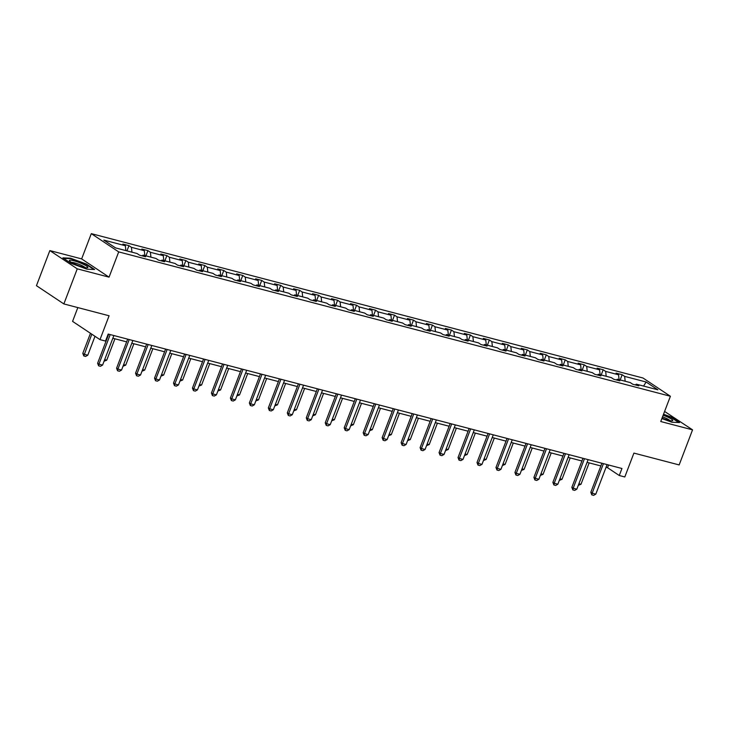 <?xml version="1.0" encoding="UTF-8"?>
<svg xmlns="http://www.w3.org/2000/svg" width="729" height="729" viewBox="0 0 729 729"><rect width="100%" height="100%" fill="white"/><g stroke="black" fill="none" stroke-linecap="round" stroke-linejoin="round"><path stroke-width="1.09" d="M109.058 277.157L81.648 258.904L49.845 250.585L77.256 268.837L109.058 277.157L118.699 251.897L670.398 396.257L660.747 421.526L692.55 429.846L664.602 411.448M692.55 429.846L679.155 464.929L633.911 453.092L624.808 476.957L619.267 475.508L621.955 468.492L108.193 334.055L105.514 341.072L99.982 339.623L109.095 315.766L63.86 303.929L36.45 285.677L49.845 250.585M77.256 268.837L63.86 303.929M77.839 307.583L72.572 321.38L99.982 339.623M81.648 258.904L91.298 233.644L642.996 378.005L670.398 396.257M125.88 250.594L125.352 245.728L122.873 244.078L128.951 245.664L126.955 250.885M625.163 381.249L624.644 376.383L646.158 382.014L657.868 389.805L636.344 384.174L638.823 385.823L632.745 384.238L630.266 382.579L617.372 379.208L619.85 380.857L613.772 379.271L611.294 377.613L598.4 374.241L600.887 375.9L594.809 374.305L592.322 372.656L579.437 369.284L581.915 370.933L575.837 369.339L573.359 367.689L560.464 364.318L562.943 365.967L556.865 364.382L554.386 362.723L541.492 359.351L543.98 361.01L537.893 359.415L535.414 357.766L522.529 354.385L525.008 356.044L518.93 354.449L516.442 352.8L503.557 349.428L506.035 351.077L499.957 349.483L497.479 347.833L484.585 344.462L487.072 346.111L480.985 344.525L478.506 342.867L465.621 339.495L468.1 341.154L462.022 339.559L459.534 337.91L446.649 334.538L449.128 336.187L443.05 334.593L440.571 332.943L427.677 329.572L430.156 331.221L424.078 329.636L421.599 327.977L408.705 324.605L411.192 326.255L405.114 324.669L402.627 323.02L389.742 319.639L392.22 321.298L386.142 319.703L383.664 318.054L370.769 314.682L373.248 316.331L367.17 314.737L364.691 313.087L351.797 309.716L354.285 311.365L348.198 309.779L345.719 308.121L332.834 304.749L335.313 306.408L329.235 304.813L326.747 303.164L313.862 299.792L316.34 301.442L310.262 299.847L307.784 298.197L294.89 294.826L297.377 296.475L291.29 294.89L288.812 293.231L275.927 289.86L278.405 291.509L272.327 289.923L269.839 288.274L256.954 284.893L259.433 286.552L253.355 284.957L250.876 283.308L237.982 279.936L240.461 281.585L234.383 279.991L231.904 278.341L219.01 274.97L221.498 276.619L215.419 275.033L212.932 273.375L200.047 270.003L202.525 271.662L196.447 270.067L193.969 268.418L181.074 265.046L183.553 266.696L177.475 265.101L174.996 263.451L162.102 260.08L164.59 261.729L158.503 260.144L156.024 258.485L143.139 255.114L145.618 256.763L139.54 255.177L137.052 253.519L115.528 247.887L103.828 240.096L125.352 245.728M118.699 251.897L91.298 233.644M131.958 252.188L131.43 247.322L128.951 245.664M131.43 247.322L144.324 250.694L141.836 249.045L147.923 250.63L145.928 255.843M150.93 257.155L150.402 252.289L147.923 250.63M150.402 252.289L163.287 255.66L160.808 254.002L166.886 255.597L164.9 260.809M169.893 262.121L169.374 257.246L166.886 255.597M169.374 257.246L182.259 260.618L179.781 258.968L185.859 260.563L183.872 265.775M188.866 267.078L188.337 262.212L185.859 260.563M188.337 262.212L201.231 265.584L198.753 263.934L204.831 265.52L202.835 270.732M207.838 272.045L207.309 267.178L204.831 265.52M207.309 267.178L220.204 270.55L217.716 268.892L223.794 270.486L221.807 275.699M226.801 277.011L226.282 272.136L223.794 270.486M226.282 272.136L239.167 275.516L236.688 273.858L242.766 275.453L240.78 280.665M245.773 281.968L245.245 277.102L242.766 275.453M245.245 277.102L258.139 280.474L255.66 278.824L261.738 280.419L259.743 285.631M264.745 286.934L264.217 282.068L261.738 280.419M264.217 282.068L277.111 285.44L274.623 283.791L280.711 285.376L278.715 290.589M283.718 291.901L283.189 287.035L280.711 285.376M283.189 287.035L296.074 290.406L293.596 288.748L299.674 290.342L297.687 295.555M302.681 296.867L302.161 291.992L299.674 290.342M302.161 291.992L315.046 295.363L312.568 293.714L318.646 295.309L316.65 300.521M321.653 301.824L321.124 296.958L318.646 295.309M321.124 296.958L334.019 300.33L331.531 298.68L337.618 300.266L335.622 305.478M340.625 306.791L340.097 301.924L337.618 300.266M340.097 301.924L352.982 305.296L350.503 303.647L356.581 305.232L354.595 310.445M359.588 311.757L359.069 306.882L356.581 305.232M359.069 306.882L371.954 310.262L369.475 308.604L375.553 310.199L373.567 315.411M378.561 316.714L378.032 311.848L375.553 310.199M378.032 311.848L390.926 315.22L388.448 313.57L394.526 315.165L392.53 320.377M397.533 321.68L397.004 316.814L394.526 315.165M397.004 316.814L409.898 320.186L407.411 318.537L413.489 320.122L411.502 325.334M416.496 326.647L415.977 321.781L413.489 320.122M415.977 321.781L428.862 325.152L426.383 323.494L432.461 325.088L430.474 330.301M435.468 331.613L434.94 326.738L432.461 325.088M434.94 326.738L447.834 330.109L445.355 328.46L451.433 330.055L449.438 335.267M454.44 336.57L453.912 331.704L451.433 330.055M453.912 331.704L466.806 335.076L464.318 333.426L470.405 335.012L468.41 340.233M473.413 341.536L472.884 336.67L470.405 335.012M472.884 336.67L485.769 340.042L483.291 338.393L489.369 339.978L487.382 345.191M492.376 346.503L491.856 341.628L489.369 339.978M491.856 341.628L504.741 345.008L502.263 343.35L508.341 344.945L506.354 350.157M511.348 351.46L510.819 346.594L508.341 344.945M510.819 346.594L523.714 349.966L521.226 348.316L527.313 349.911L525.317 355.123M530.32 356.426L529.792 351.56L527.313 349.911M529.792 351.56L542.677 354.932L540.198 353.283L546.276 354.868L544.29 360.08M549.283 361.393L548.764 356.527L546.276 354.868M548.764 356.527L561.649 359.898L559.17 358.24L565.248 359.834L563.262 365.047M568.255 366.359L567.727 361.484L565.248 359.834M567.727 361.484L580.621 364.855L578.143 363.206L584.221 364.801L582.225 370.013M587.228 371.316L586.699 366.45L584.221 364.801M586.699 366.45L599.593 369.822L597.106 368.172L603.184 369.758L601.197 374.979M606.191 376.282L605.671 371.416L603.184 369.758M605.671 371.416L618.556 374.788L616.078 373.139L622.156 374.724L620.169 379.937M624.644 376.383L622.156 374.724M142.109 255.852L143.139 255.114M144.843 255.56L144.324 250.694M161.073 260.809L162.102 260.08M163.815 260.526L163.287 255.66M180.045 265.775L181.074 265.046M182.788 265.493L182.259 260.618M199.017 270.741L200.047 270.003M201.76 270.45L201.231 265.584M217.98 275.699L219.01 274.97M220.723 275.416L220.204 270.55M236.952 280.665L237.982 279.936M239.695 280.383L239.167 275.516M255.925 285.631L256.954 284.893M258.667 285.349L258.139 280.474M274.897 290.598L275.927 289.86M277.631 290.306L277.111 285.44M293.86 295.555L294.89 294.826M296.603 295.272L296.074 290.406M312.832 300.521L313.862 299.792M315.575 300.239L315.046 295.363M331.804 305.487L332.834 304.749M334.538 305.196L334.019 300.33M350.767 310.454L351.797 309.716M353.51 310.162L352.982 305.296M369.74 315.411L370.769 314.682M372.483 315.128L371.954 310.262M388.712 320.377L389.742 319.639M391.455 320.095L390.926 315.22M407.684 325.344L408.705 324.605M410.418 325.052L409.898 320.186M426.647 330.301L427.677 329.572M429.39 330.018L428.862 325.152M445.619 335.267L446.649 334.538M448.362 334.985L447.834 330.109M464.592 340.233L465.621 339.495M467.325 339.942L466.806 335.076M483.555 345.2L484.585 344.462M486.298 344.908L485.769 340.042M502.527 350.157L503.557 349.428M505.27 349.874L504.741 345.008M521.499 355.123L522.529 354.385M524.233 354.841L523.714 349.966M540.462 360.09L541.492 359.351M543.205 359.798L542.677 354.932M559.435 365.047L560.464 364.318M562.177 364.764L561.649 359.898M578.407 370.013L579.437 369.284M581.15 369.731L580.621 364.855M597.379 374.979L598.4 374.241M600.113 374.688L599.593 369.822M616.342 379.946L617.372 379.208M619.085 379.654L618.556 374.788M635.314 384.903L636.344 384.174M606.045 467.307L607.53 467.69L619.267 475.508M107.163 336.762L107.673 336.889M112.84 338.247L126.646 341.855M131.812 343.213L145.609 346.822M150.775 348.17L164.581 351.788M169.748 353.137L183.553 356.745M188.72 358.103L202.516 361.712M207.692 363.06L221.488 366.678M226.655 368.027L240.461 371.635M245.627 372.993L259.433 376.601M264.6 377.959L278.396 381.568M283.563 382.916L297.368 386.534M302.535 387.883L316.34 391.491M321.507 392.849L335.304 396.458M340.47 397.806L354.276 401.424M359.443 402.772L373.248 406.381M378.415 407.739L392.211 411.347M397.387 412.705L411.183 416.314M416.35 417.662L430.156 421.28M435.322 422.629L449.128 426.237M454.295 427.595L468.091 431.204M473.258 432.552L487.063 436.17M492.23 437.518L506.035 441.136M511.202 442.485L524.998 446.093M530.174 447.451L543.971 451.06M549.137 452.408L562.943 456.026M568.11 457.375L581.906 460.983M587.082 462.341L600.878 465.949M608.56 464.984L607.53 467.69M643.57 386.06L646.158 382.014M661.886 418.564L671.901 422.237L679.51 422.556L671.254 417.061L663.536 414.227M94.615 269.511L86.359 264.016L70.503 258.194L62.894 257.875L71.141 263.369L87.006 269.183L94.615 269.511M607.084 464.601L595.803 494.144L593.634 495.356L591.811 494.882L592.148 493.187L590.818 492.294L601.908 463.243M595.803 494.144L592.148 493.187L603.43 463.644M591.811 494.882L590.818 492.294M578.908 483.728L580.986 484.275L589.15 462.879M580.986 484.275L578.288 485.35M588.112 459.635L576.83 489.177L574.662 490.389L572.839 489.915L573.185 488.22L571.846 487.336L582.945 458.286M576.83 489.177L573.185 488.22L584.467 458.678M572.839 489.915L571.846 487.336M569.139 454.668L557.858 484.211L555.698 485.432L553.876 484.949L554.213 483.254L552.883 482.37L563.973 453.32M557.858 484.211L554.213 483.254L565.494 453.72M553.876 484.949L552.883 482.37M559.936 478.771L562.013 479.308L570.187 457.921M562.013 479.308L559.325 480.384M540.973 473.804L543.05 474.351L551.215 452.955M543.05 474.351L540.353 475.426M662.05 418.109A9.887 1.558 20.9 0 0 672.266 420.815A9.887 1.558 20.9 0 0 672.794 420.414A9.887 1.558 20.9 0 0 663.162 415.22M669.915 420.587A7.49 1.176 20.9 0 0 662.533 416.851M663.399 414.582L670.908 417.334L678.708 422.528M87.899 267.37A9.887 1.558 20.9 0 0 78.431 262.23A9.887 1.558 20.9 0 0 69.392 260.581A9.887 1.558 20.9 0 0 69.61 260.982A9.887 1.558 20.9 0 0 78.094 265.429A9.887 1.558 20.9 0 0 87.371 267.762A9.887 1.558 20.9 0 0 87.899 267.37M85.02 267.543A7.49 1.176 20.9 0 0 78.577 264.153A7.49 1.176 20.9 0 0 71.515 262.385M63.605 258.348L70.649 258.649L86.013 264.281L93.813 269.475M550.167 449.711L538.895 479.245L536.726 480.466L534.904 479.983L535.241 478.297L533.91 477.404L545 448.353M538.895 479.245L535.241 478.297L546.522 448.754M534.904 479.983L533.91 477.404M522 468.838L524.078 469.385L532.243 447.989M524.078 469.385L521.381 470.46M531.204 444.745L519.923 474.287L517.754 475.499L515.932 475.026L516.278 473.331L514.938 472.447L526.037 443.396M519.923 474.287L516.278 473.331L527.55 443.788M515.932 475.026L514.938 472.447M503.028 463.881L505.106 464.419L513.28 443.032M505.106 464.419L502.409 465.494M512.232 439.778L500.951 469.321L498.791 470.533L496.968 470.059L497.306 468.364L495.975 467.48L507.065 438.43M500.951 469.321L497.306 468.364L508.587 438.831M496.968 470.059L495.975 467.48M484.065 458.915L486.134 459.452L494.308 438.065M486.134 459.452L483.445 460.537M493.26 434.821L481.987 464.355L479.819 465.576L477.996 465.093L478.333 463.407L477.003 462.514L488.093 433.463M481.987 464.355L478.333 463.407L489.615 433.864M477.996 465.093L477.003 462.514M465.093 453.948L467.171 454.495L475.335 433.099M467.171 454.495L464.473 455.57M474.297 429.855L463.015 459.398L460.846 460.61L459.024 460.136L459.361 458.441L458.031 457.548L469.13 428.497M463.015 459.398L459.361 458.441L470.642 428.898M459.024 460.136L458.031 457.548M446.121 448.982L448.198 449.529L456.363 428.133M448.198 449.529L445.501 450.604M455.324 424.889L444.043 454.431L441.883 455.643L440.052 455.169L440.398 453.474L439.058 452.591L450.158 423.54M444.043 454.431L440.398 453.474L451.679 423.932M440.052 455.169L439.058 452.591M427.158 444.025L429.226 444.562L437.4 423.175M429.226 444.562L426.538 445.638M436.352 419.922L425.071 449.465L422.911 450.686L421.089 450.203L421.426 448.508L420.095 447.624L431.185 418.574M425.071 449.465L421.426 448.508L432.707 418.975M421.089 450.203L420.095 447.624M417.389 414.965L406.108 444.499L403.939 445.72L402.116 445.237L402.454 443.551L401.123 442.658L412.213 413.607M406.108 444.499L402.454 443.551L413.735 414.008M402.116 445.237L401.123 442.658M398.417 409.999L387.135 439.541L384.967 440.753L383.144 440.28L383.49 438.585L382.151 437.692L393.25 408.65M387.135 439.541L383.49 438.585L394.772 409.042M383.144 440.28L382.151 437.692M379.445 405.032L368.163 434.575L366.004 435.787L364.181 435.313L364.518 433.618L363.188 432.734L374.278 403.684M368.163 434.575L364.518 433.618L375.799 404.085M364.181 435.313L363.188 432.734M360.472 400.075L349.2 429.609L347.031 430.83L345.209 430.347L345.546 428.652L344.216 427.768L355.305 398.717M349.2 429.609L345.546 428.652L356.827 399.118M345.209 430.347L344.216 427.768M341.509 395.109L330.228 424.652L328.059 425.864L326.237 425.39L326.583 423.695L325.243 422.802L336.342 393.751M330.228 424.652L326.583 423.695L337.855 394.152M326.237 425.39L325.243 422.802M322.537 390.143L311.256 419.685L309.096 420.897L307.274 420.423L307.611 418.728L306.28 417.845L317.37 388.794M311.256 419.685L307.611 418.728L318.892 389.186M307.274 420.423L306.28 417.845M303.565 385.176L292.283 414.719L290.124 415.94L288.301 415.457L288.638 413.762L287.308 412.878L298.398 383.828M292.283 414.719L288.638 413.762L299.92 384.229M288.301 415.457L287.308 412.878M284.602 380.219L273.32 409.753L271.152 410.974L269.329 410.491L269.666 408.805L268.336 407.912L279.426 378.861M273.32 409.753L269.666 408.805L280.947 379.262M269.329 410.491L268.336 407.912M265.629 375.253L254.348 404.795L252.188 406.007L250.357 405.534L250.703 403.839L249.364 402.946L260.463 373.904M254.348 404.795L250.703 403.839L261.984 374.296M250.357 405.534L249.364 402.946M408.185 439.058L410.263 439.605L418.428 418.209M410.263 439.605L407.566 440.68M389.213 434.092L391.291 434.639L399.456 413.243M391.291 434.639L388.593 435.714M370.241 429.126L372.319 429.673L380.492 408.276M372.319 429.673L369.63 430.748M351.278 424.169L353.355 424.706L361.52 403.319M353.355 424.706L350.658 425.791M332.306 419.202L334.383 419.749L342.548 398.353M334.383 419.749L331.686 420.824M313.333 414.236L315.411 414.783L323.585 393.387M315.411 414.783L312.714 415.858M294.37 409.279L296.439 409.816L304.613 388.429M296.439 409.816L293.751 410.892M275.398 404.313L277.476 404.85L285.64 383.463M277.476 404.85L274.778 405.935M256.426 399.346L258.503 399.893L266.668 378.497M258.503 399.893L255.806 400.968M237.463 394.38L239.531 394.927L247.705 373.53M239.531 394.927L236.843 396.002M246.657 370.286L235.376 399.829L233.216 401.041L231.394 400.567L231.731 398.872L230.4 397.988L241.49 368.938M235.376 399.829L231.731 398.872L243.012 369.33M231.394 400.567L230.4 397.988M218.49 389.423L220.568 389.96L228.733 368.573M220.568 389.96L217.871 391.045M227.694 365.329L216.413 394.863L214.244 396.084L212.421 395.601L212.759 393.906L211.428 393.022L222.518 363.971M216.413 394.863L212.759 393.906L224.04 364.372M212.421 395.601L211.428 393.022M199.518 384.456L201.596 385.003L209.761 363.607M201.596 385.003L198.899 386.078M208.722 360.363L197.441 389.897L195.272 391.118L193.449 390.644L193.796 388.949L192.456 388.056L203.555 359.005M197.441 389.897L193.796 388.949L205.077 359.406M193.449 390.644L192.456 388.056M180.546 379.49L182.624 380.037L190.798 358.641M182.624 380.037L179.935 381.112M189.75 355.397L178.468 384.939L176.309 386.151L174.486 385.677L174.823 383.983L173.493 383.099L184.583 354.048M178.468 384.939L174.823 383.983L186.105 354.44M174.486 385.677L173.493 383.099M161.583 374.533L163.651 375.071L171.825 353.683M163.651 375.071L160.963 376.146M170.777 350.43L159.505 379.973L157.336 381.185L155.514 380.711L155.851 379.016L154.521 378.132L165.611 349.082M159.505 379.973L155.851 379.016L167.132 349.483M155.514 380.711L154.521 378.132M142.611 369.567L144.688 370.104L152.853 348.717M144.688 370.104L141.991 371.189M151.814 345.473L140.533 375.007L138.364 376.228L136.542 375.745L136.888 374.059L135.548 373.166L146.647 344.115M140.533 375.007L136.888 374.059L148.16 344.516M136.542 375.745L135.548 373.166M123.638 364.6L125.716 365.147L133.89 343.751M125.716 365.147L123.019 366.222M132.842 340.507L121.561 370.05L119.401 371.261L117.569 370.788L117.916 369.093L116.585 368.2L127.675 339.149M121.561 370.05L117.916 369.093L129.197 339.55M117.569 370.788L116.585 368.2M104.675 359.634L106.744 360.181L114.918 338.785M106.744 360.181L104.056 361.256M113.87 335.54L102.589 365.083L100.429 366.295L98.606 365.821L98.944 364.126L97.613 363.242L108.703 334.192M102.589 365.083L98.944 364.126L110.225 334.584M98.606 365.821L97.613 363.242M90.469 333.29L82.796 353.374L84.127 354.267L87.781 355.214L94.998 336.306M87.781 355.214L85.612 356.435L83.789 355.952L82.796 353.374M91.799 334.183L83.789 355.952"/></g></svg>
